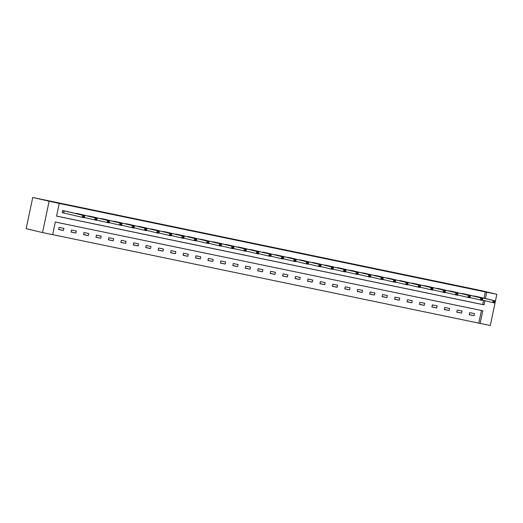 <?xml version="1.0" encoding="UTF-8"?>
<svg xmlns="http://www.w3.org/2000/svg" width="523" height="523" viewBox="0 0 523 523"><rect width="100%" height="100%" fill="white"/><g stroke="black" fill="none" stroke-linecap="round" stroke-linejoin="round"><path stroke-width="0.78" d="M496.85 294.325L490.28 325.515L480.147 323.41L482.814 310.767L55.32 222.02L52.66 234.664L42.526 232.565L26.15 228.675L32.72 197.485L480.474 290.435L496.85 294.325L57.863 203.153L59.23 203.473L56.569 216.123L484.056 304.863L484.932 300.705M52.666 234.624L480.147 323.41M478.78 323.09L481.441 310.479M474.453 313.61L469.667 312.617L469.223 314.722L474.008 315.715L474.453 313.61M462.012 311.028L457.226 310.034L456.782 312.139L461.567 313.133L462.012 311.028M449.571 308.446L444.785 307.452L444.341 309.557L449.126 310.551L449.571 308.446M437.13 305.863L432.344 304.87L431.9 306.975L436.685 307.969L437.13 305.863M424.689 303.281L419.904 302.287L419.459 304.393L424.245 305.386L424.689 303.281M412.242 300.692L407.456 299.705L407.018 301.81L411.804 302.804L412.242 300.692M399.801 298.11L395.015 297.116L394.571 299.228L399.356 300.222L399.801 298.11M387.36 295.528L382.575 294.534L382.13 296.646L386.915 297.639L387.36 295.528M374.919 292.945L370.134 291.952L369.689 294.063L374.475 295.057L374.919 292.945M362.478 290.363L357.693 289.369L357.248 291.481L362.034 292.468L362.478 290.363M350.037 287.781L345.252 286.787L344.807 288.892L349.593 289.886L350.037 287.781M337.596 285.198L332.811 284.205L332.367 286.31L337.152 287.304L337.596 285.198M325.149 282.616L320.364 281.622L319.919 283.728L324.705 284.721L325.149 282.616M312.708 280.034L307.923 279.04L307.478 281.145L312.264 282.139L312.708 280.034M300.267 277.452L295.482 276.458L295.037 278.563L299.823 279.557L300.267 277.452M287.827 274.869L283.041 273.875L282.597 275.981L287.382 276.974L287.827 274.869M275.386 272.287L270.6 271.293L270.156 273.398L274.941 274.392L275.386 272.287M262.945 269.698L258.159 268.704L257.715 270.816L262.5 271.81L262.945 269.698M250.497 267.116L245.712 266.122L245.267 268.234L250.053 269.227L250.497 267.116M238.057 264.533L233.271 263.54L232.827 265.651L237.612 266.645L238.057 264.533M225.616 261.951L220.83 260.957L220.386 263.069L225.171 264.063L225.616 261.951M213.175 259.369L208.389 258.375L207.945 260.48L212.73 261.474L213.175 259.369M200.734 256.786L195.948 255.793L195.504 257.898L200.289 258.892L200.734 256.786M188.293 254.204L183.508 253.21L183.063 255.316L187.849 256.309L188.293 254.204M175.846 251.622L171.06 250.628L170.622 252.733L175.408 253.727L175.846 251.622M163.405 249.04L158.619 248.046L158.175 250.151L162.96 251.145L163.405 249.04M150.964 246.457L146.179 245.464L145.734 247.569L150.519 248.562L150.964 246.457M138.523 243.875L133.738 242.881L133.293 244.986L138.079 245.98L138.523 243.875M126.082 241.286L121.297 240.292L120.852 242.404L125.638 243.398L126.082 241.286M113.641 238.704L108.856 237.71L108.411 239.822L113.197 240.815L113.641 238.704M101.201 236.121L96.415 235.128L95.971 237.239L100.756 238.233L101.201 236.121M88.753 233.539L83.968 232.545L83.523 234.657L88.309 235.651L88.753 233.539M76.312 230.957L71.527 229.963L71.082 232.068L75.868 233.062L76.312 230.957M63.871 228.374L59.086 227.381L58.641 229.486L63.427 230.48L63.871 228.374M56.576 216.084L482.69 304.543L483.566 300.385M484.023 298.221L485.357 291.899M477.996 296.789L473.165 296.011M465.555 294.207L460.724 293.429M453.114 291.625L448.283 290.847M440.673 289.042L435.842 288.265M428.232 286.46L423.401 285.682M415.792 283.878L410.96 283.1M403.344 281.296L398.513 280.518M390.903 278.713L386.072 277.935M378.462 276.124L373.631 275.353M366.022 273.542L361.19 272.771M353.581 270.96L348.749 270.188M341.14 268.377L336.309 267.599M328.699 265.795L323.868 265.017M316.252 263.213L311.42 262.435M303.811 260.631L298.979 259.853M291.37 258.048L286.539 257.27M278.929 255.466L274.098 254.688M266.488 252.884L261.657 252.106M254.047 250.301L249.216 249.523M241.6 247.712L236.769 246.941M229.159 245.13L224.328 244.359M216.718 242.548L211.887 241.776M204.277 239.965L199.446 239.188M191.836 237.383L187.005 236.605M179.396 234.801L174.564 234.023M166.948 232.219L162.117 231.441M154.507 229.636L149.676 228.858M142.066 227.054L137.235 226.276M129.626 224.472L124.794 223.694M117.185 221.889L112.353 221.111M104.744 219.307L99.913 218.529M92.303 216.718L87.472 215.947M79.856 214.136L75.024 213.364M67.415 211.554L62.642 210.521L62.198 212.632L63.486 212.9M59.23 203.473L32.72 197.485M49.103 201.375L42.526 232.565M485.39 298.541L486.723 292.22M482.69 304.543L484.056 304.863M469.255 314.591L474.008 315.715M456.814 312.009L461.567 313.133M444.367 309.42L449.126 310.551M431.926 306.838L436.685 307.969M419.485 304.255L424.245 305.386M407.044 301.673L411.804 302.804M394.604 299.091L399.356 300.222M382.163 296.508L386.915 297.639M369.715 293.926L374.475 295.057M357.274 291.344L362.034 292.468M344.834 288.761L349.593 289.886M332.393 286.179L337.152 287.304M319.952 283.597L324.705 284.721M307.511 281.008L312.264 282.139M295.064 278.426L299.823 279.557M282.623 275.843L287.382 276.974M270.182 273.261L274.941 274.392M257.741 270.679L262.5 271.81M245.3 268.096L250.053 269.227M232.859 265.514L237.612 266.645M220.418 262.932L225.171 264.063M207.971 260.349L212.73 261.474M195.53 257.767L200.289 258.892M183.089 255.185L187.849 256.309M170.648 252.596L175.408 253.727M158.208 250.014L162.96 251.145M145.767 247.431L150.519 248.562M133.319 244.849L138.079 245.98M120.878 242.267L125.638 243.398M108.438 239.684L113.197 240.815M95.997 237.102L100.756 238.233M83.556 234.52L88.309 235.651M71.115 231.937L75.868 233.062M58.674 229.355L63.427 230.48M494.058 301.307L493.882 302.15L494.68 302.314L494.856 301.477L493.241 300.47L495.235 300.882L494.791 302.987L492.797 302.575L493.241 300.47L474.511 296.025M476.708 296.482L495.235 300.882L494.856 301.477M493.882 302.15L492.797 302.575L482.409 300.11M494.68 302.314L494.791 302.987M481.618 298.725L481.441 299.568L482.239 299.731L482.415 298.888L480.8 297.888L482.794 298.3L482.35 300.405L480.356 299.993L480.8 297.888L462.07 293.442M464.267 293.9L482.794 298.3L482.415 298.888M481.441 299.568L480.356 299.993L469.968 297.528M482.239 299.731L482.35 300.405M469.177 296.142L469 296.986L469.798 297.149L469.974 296.306L468.353 295.299L470.347 295.717L469.909 297.822L467.915 297.41L468.353 295.299L449.63 290.86M451.826 291.318L470.347 295.717L469.974 296.306M469 296.986L467.915 297.41L457.527 294.946M469.798 297.149L469.909 297.822M456.736 293.56L456.559 294.403L457.357 294.567L457.533 293.723L455.912 292.717L457.906 293.135L457.462 295.24L455.468 294.828L455.912 292.717L437.189 288.278M439.385 288.735L457.906 293.135L457.533 293.723M456.559 294.403L455.468 294.828L445.086 292.364M457.357 294.567L457.462 295.24M444.295 290.978L444.112 291.821L444.91 291.984L445.093 291.141L443.471 290.134L445.465 290.553L445.021 292.658L443.027 292.246L443.471 290.134L424.748 285.695M426.951 286.153L445.465 290.553L445.093 291.141M444.112 291.821L443.027 292.246L432.645 289.781M444.91 291.984L445.021 292.658M431.848 288.395L431.671 289.239L432.469 289.402L432.645 288.559L431.03 287.552L433.024 287.964L432.58 290.075L430.586 289.664L431.03 287.552L412.301 283.113M414.497 283.571L433.024 287.964L432.645 288.559M431.671 289.239L430.586 289.664L420.198 287.192M432.469 289.402L432.58 290.075M419.407 285.813L419.23 286.656L420.028 286.82L420.204 285.976L418.59 284.97L420.584 285.381L420.139 287.493L418.145 287.075L418.59 284.97L399.86 280.531M402.056 280.988L420.584 285.381L420.204 285.976M419.23 286.656L418.145 287.075L407.757 284.61M420.028 286.82L420.139 287.493M406.966 283.231L406.789 284.074L407.587 284.237L407.763 283.394L406.149 282.387L408.143 282.799L407.698 284.911L405.704 284.492L406.149 282.387L387.419 277.948M389.622 278.406L408.143 282.799L407.763 283.394M406.789 284.074L405.704 284.492L395.316 282.028M407.587 284.237L407.698 284.911M394.525 280.642L394.349 281.485L395.146 281.655L395.323 280.812L393.708 279.805L395.702 280.217L395.257 282.328L393.263 281.91L393.708 279.805L374.978 275.36M377.175 275.817L395.702 280.217L395.323 280.812M394.349 281.485L393.263 281.91L382.875 279.445M395.146 281.655L395.257 282.328M382.084 278.059L381.908 278.903L382.705 279.073L382.882 278.229L381.26 277.223L383.254 277.635L382.81 279.74L380.816 279.328L381.26 277.223L362.537 272.777M364.734 273.235L383.254 277.635L382.882 278.229M381.908 278.903L380.816 279.328L370.434 276.863M382.705 279.073L382.81 279.74M369.643 275.477L369.46 276.321L370.258 276.49L370.441 275.647L368.82 274.64L370.814 275.052L370.369 277.157L368.375 276.745L368.82 274.64L350.096 270.195M352.293 270.653L370.814 275.052L370.441 275.647M369.46 276.321L368.375 276.745L357.994 274.281M370.258 276.49L370.369 277.157M357.196 272.895L357.019 273.738L357.817 273.902L357.994 273.065L356.379 272.058L358.373 272.47L357.928 274.575L355.934 274.163L356.379 272.058L337.649 267.613M339.845 268.07L358.373 272.47L357.994 273.065M357.019 273.738L355.934 274.163L345.553 271.699M357.817 273.902L357.928 274.575M344.755 270.313L344.579 271.156L345.376 271.319L345.553 270.476L343.938 269.476L345.932 269.888L345.487 271.993L343.493 271.581L343.938 269.476L325.208 265.03M327.405 265.488L345.932 269.888L345.553 270.476M344.579 271.156L343.493 271.581L333.105 269.116M345.376 271.319L345.487 271.993M332.314 267.73L332.138 268.574L332.935 268.737L333.112 267.894L331.497 266.887L333.491 267.305L333.046 269.41L331.052 268.999L331.497 266.887L312.767 262.448M314.964 262.906L333.491 267.305L333.112 267.894M332.138 268.574L331.052 268.999L320.664 266.534M332.935 268.737L333.046 269.41M319.873 265.148L319.697 265.991L320.494 266.155L320.671 265.311L319.056 264.305L321.05 264.723L320.606 266.828L318.612 266.416L319.056 264.305L300.326 259.866M302.523 260.323L321.05 264.723L320.671 265.311M319.697 265.991L318.612 266.416L308.224 263.952M320.494 266.155L320.606 266.828M307.432 262.566L307.256 263.409L308.054 263.572L308.23 262.729L306.609 261.722L308.603 262.141L308.165 264.246L306.171 263.834L306.609 261.722L287.885 257.283M290.088 257.741L308.603 262.141L308.23 262.729M307.256 263.409L306.171 263.834L295.783 261.369M308.054 263.572L308.165 264.246M294.992 259.983L294.815 260.827L295.613 260.99L295.789 260.147L294.168 259.14L296.162 259.552L295.717 261.663L293.723 261.252L294.168 259.14L275.444 254.701M277.641 255.159L296.162 259.552L295.789 260.147M294.815 260.827L293.723 261.252L283.342 258.78M295.613 260.99L295.717 261.663M282.551 257.401L282.368 258.244L283.165 258.408L283.348 257.564L281.727 256.558L283.721 256.97L283.276 259.081L281.282 258.663L281.727 256.558L262.997 252.119M265.194 252.576L283.721 256.97L283.348 257.564M282.368 258.244L281.282 258.663L270.901 256.198M283.165 258.408L283.276 259.081M270.103 254.819L269.927 255.662L270.724 255.825L270.901 254.982L269.286 253.975L271.28 254.387L270.836 256.499L268.842 256.08L269.286 253.975L250.556 249.536M252.759 249.994L271.28 254.387L270.901 254.982M269.927 255.662L268.842 256.08L258.454 253.616M270.724 255.825L270.836 256.499M257.662 252.23L257.486 253.073L258.284 253.243L258.46 252.4L256.845 251.393L258.839 251.805L258.395 253.917L256.401 253.498L256.845 251.393L238.115 246.948M240.312 247.405L258.839 251.805L258.46 252.4M257.486 253.073L256.401 253.498L246.013 251.033M258.284 253.243L258.395 253.917M245.222 249.648L245.045 250.491L245.843 250.661L246.019 249.817L244.404 248.811L246.398 249.223L245.954 251.328L243.96 250.916L244.404 248.811L225.675 244.365M227.871 244.823L246.398 249.223L246.019 249.817M245.045 250.491L243.96 250.916L233.572 248.451M245.843 250.661L245.954 251.328M232.781 247.065L232.604 247.909L233.402 248.079L233.578 247.235L231.957 246.228L233.951 246.64L233.513 248.745L231.519 248.333L231.957 246.228L213.234 241.783M215.43 242.241L233.951 246.64L233.578 247.235M232.604 247.909L231.519 248.333L221.131 245.869M233.402 248.079L233.513 248.745M220.34 244.483L220.163 245.326L220.961 245.49L221.137 244.653L219.516 243.646L221.51 244.058L221.066 246.163L219.072 245.751L219.516 243.646L200.793 239.201M202.989 239.658L221.51 244.058L221.137 244.653M220.163 245.326L219.072 245.751L208.69 243.287M220.961 245.49L221.066 246.163M207.899 241.901L207.716 242.744L208.514 242.907L208.697 242.064L207.075 241.064L209.069 241.476L208.625 243.581L206.631 243.169L207.075 241.064L188.352 236.618M190.555 237.076L209.069 241.476L208.697 242.064M207.716 242.744L206.631 243.169L196.249 240.704M208.514 242.907L208.625 243.581M195.452 239.318L195.275 240.162L196.073 240.325L196.249 239.482L194.634 238.475L196.628 238.893L196.184 240.998L194.19 240.587L194.634 238.475L175.905 234.036M178.101 234.494L196.628 238.893L196.249 239.482M195.275 240.162L194.19 240.587L183.802 238.122M196.073 240.325L196.184 240.998M183.011 236.736L182.834 237.579L183.632 237.743L183.808 236.899L182.194 235.893L184.188 236.311L183.743 238.416L181.749 238.004L182.194 235.893L163.464 231.454M165.66 231.911L184.188 236.311L183.808 236.899M182.834 237.579L181.749 238.004L171.361 235.54M183.632 237.743L183.743 238.416M170.57 234.154L170.393 234.997L171.191 235.16L171.367 234.317L169.753 233.31L171.747 233.729L171.302 235.834L169.308 235.422L169.753 233.31L151.023 228.871M153.226 229.329L171.747 233.729L171.367 234.317M170.393 234.997L169.308 235.422L158.92 232.957M171.191 235.16L171.302 235.834M158.129 231.571L157.953 232.415L158.75 232.578L158.927 231.735L157.312 230.728L159.306 231.146L158.861 233.251L156.867 232.84L157.312 230.728L138.582 226.289M140.779 226.747L159.306 231.146L158.927 231.735M157.953 232.415L156.867 232.84L146.479 230.368M158.75 232.578L158.861 233.251M145.688 228.989L145.512 229.832L146.309 229.996L146.486 229.152L144.864 228.146L146.858 228.558L146.414 230.669L144.42 230.251L144.864 228.146L126.141 223.707M128.338 224.164L146.858 228.558L146.486 229.152M145.512 229.832L144.42 230.251L134.038 227.786M146.309 229.996L146.414 230.669M133.247 226.407L133.064 227.25L133.862 227.413L134.045 226.57L132.424 225.563L134.418 225.975L133.973 228.087L131.979 227.668L132.424 225.563L113.7 221.124M115.897 221.582L134.418 225.975L134.045 226.57M133.064 227.25L131.979 227.668L121.598 225.204M133.862 227.413L133.973 228.087M120.8 223.824L120.623 224.661L121.421 224.831L121.598 223.988L119.983 222.981L121.977 223.393L121.532 225.505L119.538 225.086L119.983 222.981L101.253 218.536M103.449 218.993L121.977 223.393L121.598 223.988M120.623 224.661L119.538 225.086L109.157 222.621M121.421 224.831L121.532 225.505M108.359 221.236L108.183 222.079L108.98 222.249L109.157 221.406L107.542 220.399L109.536 220.811L109.091 222.922L107.097 222.504L107.542 220.399L88.812 215.953M91.009 216.411L109.536 220.811L109.157 221.406M108.183 222.079L107.097 222.504L96.709 220.039M108.98 222.249L109.091 222.922M95.918 218.653L95.742 219.497L96.539 219.667L96.716 218.823L95.101 217.816L97.095 218.228L96.65 220.333L94.656 219.922L95.101 217.816L76.371 213.371M78.568 213.829L97.095 218.228L96.716 218.823M95.742 219.497L94.656 219.922L84.268 217.457M96.539 219.667L96.65 220.333M83.477 216.071L83.301 216.914L84.098 217.084L84.275 216.241L82.66 215.234L84.654 215.646L84.21 217.751L82.216 217.339L82.66 215.234L63.93 210.789M66.127 211.246L84.654 215.646L84.275 216.241M83.301 216.914L82.216 217.339L62.198 212.613M84.098 217.084L84.21 217.751M64.179 210.847L63.734 212.953M64.015 210.808L63.571 212.92"/></g></svg>
